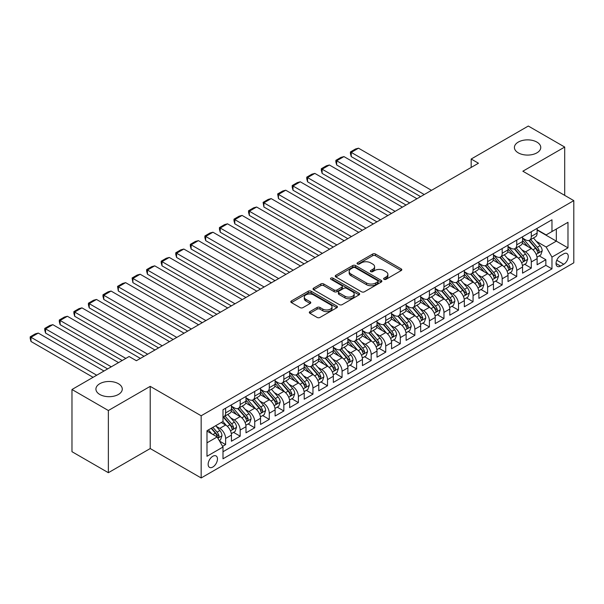 <?xml version="1.0" encoding="UTF-8"?>
<svg xmlns="http://www.w3.org/2000/svg" width="604" height="604" viewBox="0 0 604 604"><rect width="100%" height="100%" fill="white"/><g stroke="black" fill="none" stroke-linecap="round" stroke-linejoin="round"><path stroke-width="0.91" d="M384.031 279.312A1.412 0.815 0 0 0 386.031 279.312L401.207 270.547A2.023 1.17 0 0 0 401.803 269.724A2.023 1.17 0 0 0 401.207 268.901L375.492 254.05A2.023 1.17 0 0 0 372.63 254.05L357.455 262.816A1.412 0.815 0 0 0 357.039 263.389A1.412 0.815 0 0 0 357.455 263.971A1.412 0.815 0 0 0 359.456 263.971L361.418 262.838A6.463 3.73 0 0 1 370.562 262.838L372.706 264.069A6.463 3.73 0 0 1 374.601 266.711A6.463 3.73 0 0 1 372.706 269.354L370.743 270.486A1.412 0.815 0 0 0 370.327 271.06A1.412 0.815 0 0 0 370.743 271.641A1.412 0.815 0 0 0 372.743 271.641L374.707 270.509A6.463 3.73 0 0 1 383.85 270.509L385.994 271.747A6.463 3.73 0 0 1 387.889 274.382A6.463 3.73 0 0 1 385.994 277.025L384.031 278.157A1.412 0.815 0 0 0 383.615 278.738A1.412 0.815 0 0 0 384.031 279.312L384.031 278.157M118.407 383.706A13.175 7.603 0 0 0 104.054 382.06A13.175 7.603 0 0 0 95.923 389.082A13.175 7.603 0 0 0 99.781 394.465A13.175 7.603 0 0 0 114.133 396.111A13.175 7.603 0 0 0 122.272 389.082A13.175 7.603 0 0 0 118.407 383.706M536.903 142.091A13.175 7.603 0 0 0 522.543 140.445A13.175 7.603 0 0 0 514.412 147.474A13.175 7.603 0 0 0 518.27 152.85A13.175 7.603 0 0 0 532.622 154.503A13.175 7.603 0 0 0 540.761 147.474A13.175 7.603 0 0 0 536.903 142.091M212.804 467.035A6.584 3.805 120 0 0 217.108 461.229A6.584 3.805 120 0 0 216.104 455.952A6.584 3.805 120 0 0 212.804 456.277A6.584 3.805 120 0 0 208.501 462.083A6.584 3.805 120 0 0 209.512 467.36A6.584 3.805 120 0 0 212.804 467.035M309.912 311.626A2.023 1.17 0 0 0 309.316 312.449A2.023 1.17 0 0 0 309.912 313.28L317.123 317.44A2.023 1.17 0 0 0 319.984 317.44L336.843 307.708A2.023 1.17 0 0 0 337.432 306.885A2.023 1.17 0 0 0 336.843 306.062L311.128 291.211A2.023 1.17 0 0 0 308.267 291.211L291.407 300.943A2.023 1.17 0 0 0 290.818 301.774A2.023 1.17 0 0 0 291.407 302.596L300.12 307.625A2.023 1.17 0 0 0 302.981 307.625L310.199 303.465A2.023 1.17 0 0 0 310.788 302.634A2.023 1.17 0 0 0 310.199 301.811L305.873 299.32A5.406 3.118 0 0 1 304.288 297.108A5.406 3.118 0 0 1 307.625 294.224A5.406 3.118 0 0 1 313.521 294.903L330.448 304.68A5.406 3.118 0 0 1 332.034 306.885A5.406 3.118 0 0 1 328.697 309.769A5.406 3.118 0 0 1 322.808 309.089L319.984 307.459A2.023 1.17 0 0 0 317.123 307.459L309.912 311.626L309.912 313.28L317.123 309.142L317.123 307.459M150.215 386.356L108.365 410.516L71.974 389.505L71.974 451.694L108.365 472.706L150.215 448.546L201.162 477.96L201.162 415.771L150.215 386.356L150.215 448.546M564.702 195.371L564.702 147.051L522.853 171.211L573.8 200.626L201.162 415.771M564.702 147.051L528.311 126.04L471.18 159.026L471.18 167.429M71.974 389.505L129.113 356.519L136.391 360.724L478.459 163.231L471.18 159.026M361.562 291.792A2.023 1.17 0 0 0 364.416 291.792L381.275 282.053A2.023 1.17 0 0 0 381.871 281.23A2.023 1.17 0 0 0 381.275 280.407L355.56 265.556A2.023 1.17 0 0 0 352.706 265.556L335.839 275.288A2.023 1.17 0 0 0 335.25 276.119A2.023 1.17 0 0 0 335.839 276.942L361.562 291.792M331.475 279.622A1.412 0.815 0 0 1 332.917 279.818L332.917 278.134L359.063 293.234A2.023 1.17 0 0 1 359.652 294.057A2.023 1.17 0 0 1 359.063 294.88L342.204 304.62A2.023 1.17 0 0 1 339.342 304.62L313.627 289.769L313.627 288.116A2.023 1.17 0 0 0 313.031 288.946A2.023 1.17 0 0 0 313.627 289.769M313.627 288.116L320.837 283.956A2.023 1.17 0 0 1 323.699 283.956L334.125 289.973A2.023 1.17 0 0 0 336.987 289.973L341.773 287.21A2.023 1.17 0 0 0 342.362 286.387A2.023 1.17 0 0 0 341.773 285.564L330.916 279.29A1.412 0.815 0 0 1 330.501 278.716A1.412 0.815 0 0 1 331.369 277.961A1.412 0.815 0 0 1 332.917 278.134M222.597 446.341L225.617 444.597L219.577 441.109M216.141 426.265L219.796 428.372A8.237 4.756 60 0 1 225.617 438.459L231.438 435.099L231.438 441.23L240.173 436.194L233.552 432.366M230.698 417.862L234.352 419.969A8.237 4.756 60 0 1 240.173 430.056L245.994 426.696L245.994 432.826L254.729 427.783L248.108 423.963M245.254 409.459L248.908 411.566A8.237 4.756 60 0 1 254.729 421.652L260.55 418.293L260.55 424.423L269.286 419.38L262.664 415.56M259.811 401.056L263.465 403.162A8.237 4.756 60 0 1 269.286 413.249L275.107 409.882L275.107 416.02L283.842 410.977L277.221 407.156M274.367 392.645L278.021 394.759A8.237 4.756 60 0 1 283.842 404.846L289.663 401.479L289.663 407.617L298.399 402.574L291.777 398.753M288.923 384.242L292.578 386.356A8.237 4.756 60 0 1 298.399 396.443L304.22 393.076L304.22 399.214L312.955 394.17L306.334 390.35M303.48 375.839L307.134 377.953A8.237 4.756 60 0 1 312.955 388.032L318.776 384.673L318.776 390.811L327.511 385.767L320.89 381.939M318.036 367.436L321.69 369.55A8.237 4.756 60 0 1 327.511 379.629L333.332 376.269L333.332 382.408L342.068 377.364L335.447 373.536M332.585 359.033L336.247 361.139A8.237 4.756 60 0 1 342.068 371.226L347.889 367.866L347.889 374.004L356.624 368.961L349.995 365.133M347.141 350.63L350.803 352.736A8.237 4.756 60 0 1 356.624 362.823L362.445 359.463L362.445 365.594L371.181 360.558L364.552 356.73M361.698 342.226L365.352 344.333A8.237 4.756 60 0 1 371.181 354.42L377.002 351.06L377.002 357.191L385.737 352.147L379.108 348.327M376.254 333.823L379.908 335.93A8.237 4.756 60 0 1 385.737 346.017L391.558 342.657L391.558 348.787L400.293 343.744L393.665 339.924M390.811 325.42L394.465 327.527A8.237 4.756 60 0 1 400.293 337.613L406.114 334.254L406.114 340.384L414.85 335.341L408.221 331.521M405.367 317.009L409.021 319.123A8.237 4.756 60 0 1 414.85 329.21L420.671 325.843L420.671 331.981L429.406 326.938L422.777 323.117M419.923 308.606L423.578 310.72A8.237 4.756 60 0 1 429.406 320.807L435.227 317.44L435.227 323.578L443.963 318.534L437.334 314.714M434.48 300.203L438.134 302.317A8.237 4.756 60 0 1 443.963 312.396L449.784 309.037L449.784 315.175L458.511 310.131L451.89 306.303M449.036 291.8L452.69 293.914A8.237 4.756 60 0 1 458.511 303.993L464.34 300.633L464.34 306.772L473.068 301.728L466.447 297.9M463.593 283.397L467.247 285.511A8.237 4.756 60 0 1 473.068 295.59L478.896 292.23L478.896 298.368L487.624 293.325L481.003 289.497M478.149 274.994L481.803 277.1A8.237 4.756 60 0 1 487.624 287.187L493.453 283.827L493.453 289.965L502.181 284.922L495.559 281.094M492.705 266.591L496.36 268.697A8.237 4.756 60 0 1 502.181 278.784L508.009 275.424L508.009 281.555L516.737 276.519L510.116 272.691M507.262 258.187L510.916 260.294A8.237 4.756 60 0 1 516.737 270.381L522.566 267.021L522.566 273.151L531.293 268.108L531.293 261.977A8.237 4.756 -120 0 0 525.472 251.891L521.818 249.784M524.672 264.288L531.293 268.108M231.438 435.099A8.237 4.756 -120 0 0 225.617 425.012L221.253 422.49M245.994 426.696A8.237 4.756 -120 0 0 240.173 416.609L231.173 411.415M260.55 418.293A8.237 4.756 -120 0 0 254.729 408.206L245.73 403.004M275.107 409.882A8.237 4.756 -120 0 0 269.286 399.803L260.286 394.601M289.663 401.479A8.237 4.756 -120 0 0 283.842 391.4L274.843 386.198M304.22 393.076A8.237 4.756 -120 0 0 298.399 382.996L289.399 377.794M318.776 384.673A8.237 4.756 -120 0 0 312.955 374.586L303.948 369.391M333.332 376.269A8.237 4.756 -120 0 0 327.511 366.183L318.504 360.988M347.889 367.866A8.237 4.756 -120 0 0 342.068 357.779L333.061 352.585M362.445 359.463A8.237 4.756 -120 0 0 356.624 349.376L347.617 344.182M377.002 351.06A8.237 4.756 -120 0 0 371.181 340.973L362.173 335.779M391.558 342.657A8.237 4.756 -120 0 0 385.737 332.57L376.73 327.376M406.114 334.254A8.237 4.756 -120 0 0 400.293 324.167L391.286 318.965M420.671 325.843A8.237 4.756 -120 0 0 414.85 315.764L405.843 310.562M435.227 317.44A8.237 4.756 -120 0 0 429.406 307.361L420.399 302.159M449.784 309.037A8.237 4.756 -120 0 0 443.963 298.957L434.956 293.755M464.34 300.633A8.237 4.756 -120 0 0 458.511 290.547L449.512 285.352M478.896 292.23A8.237 4.756 -120 0 0 473.068 282.144L464.068 276.949M493.453 283.827A8.237 4.756 -120 0 0 487.624 273.74L478.625 268.546M508.009 275.424A8.237 4.756 -120 0 0 502.181 265.337L493.181 260.143M522.566 267.021A8.237 4.756 -120 0 0 516.737 256.934L507.738 251.74M563.759 253.823L560.557 255.673A6.38 3.684 120 0 0 556.382 261.298A6.38 3.684 120 0 0 557.364 266.409A6.38 3.684 120 0 0 560.557 266.092L563.759 264.242A6.38 3.684 120 0 0 567.926 258.625A6.38 3.684 120 0 0 566.945 253.506A6.38 3.684 120 0 0 563.759 253.823M201.162 477.96L573.8 262.816L573.8 200.626M206.983 442.83L217.176 436.949L222.997 447.028L222.997 458.798L551.965 268.871L551.965 257.1L546.144 247.021L536.375 241.381M222.997 447.028L206.983 456.277L206.983 430.728L222.997 421.486L222.997 409.716L551.965 219.788L551.965 231.551L567.979 222.31L567.979 247.859L551.965 257.1M231.438 406.19L234.352 407.866A8.237 4.756 60 0 0 238.467 408.274L244.288 404.914A8.237 4.756 -120 0 0 245.994 401.147L245.994 396.435M245.994 397.787L248.908 399.463A8.237 4.756 60 0 0 253.023 399.871L258.844 396.511A8.237 4.756 -120 0 0 260.55 392.743L260.55 388.032M260.55 389.376L263.465 391.06A8.237 4.756 60 0 0 267.58 391.468L273.401 388.108A8.237 4.756 -120 0 0 275.107 384.34L275.107 379.629M275.107 380.973L278.021 382.657A8.237 4.756 60 0 0 282.136 383.064L287.957 379.705A8.237 4.756 -120 0 0 289.663 375.93L289.663 371.226M289.663 372.57L292.578 374.253A8.237 4.756 60 0 0 296.692 374.661L302.513 371.301A8.237 4.756 -120 0 0 304.22 367.526L304.22 362.823M304.22 364.167L307.134 365.85A8.237 4.756 60 0 0 311.249 366.258L317.07 362.898A8.237 4.756 -120 0 0 318.776 359.123L318.776 354.42M318.776 355.764L321.69 357.447A8.237 4.756 60 0 0 325.805 357.855L331.626 354.488A8.237 4.756 -120 0 0 333.332 350.72L333.332 346.017M333.332 347.36L336.247 349.044A8.237 4.756 60 0 0 340.362 349.452L346.183 346.084A8.237 4.756 -120 0 0 347.889 342.317L347.889 337.613M347.889 338.957L350.803 340.633A8.237 4.756 60 0 0 354.918 341.041L360.739 337.681A8.237 4.756 -120 0 0 362.445 333.914L362.445 329.21M362.445 330.554L365.352 332.23A8.237 4.756 60 0 0 369.474 332.638L375.295 329.278A8.237 4.756 -120 0 0 377.002 325.511L377.002 320.807M377.002 322.151L379.908 323.827A8.237 4.756 60 0 0 384.031 324.235L389.852 320.875A8.237 4.756 -120 0 0 391.558 317.108L391.558 312.396M391.558 313.748L394.465 315.424A8.237 4.756 60 0 0 398.587 315.832L404.408 312.472A8.237 4.756 -120 0 0 406.114 308.704L406.114 303.993M406.114 305.337L409.021 307.021A8.237 4.756 60 0 0 413.144 307.428L418.965 304.069A8.237 4.756 -120 0 0 420.671 300.301L420.671 295.59M420.671 296.934L423.578 298.618A8.237 4.756 60 0 0 427.7 299.025L433.521 295.666A8.237 4.756 -120 0 0 435.227 291.891L435.227 287.187M435.227 288.531L438.134 290.214A8.237 4.756 60 0 0 442.256 290.622L448.077 287.262A8.237 4.756 -120 0 0 449.784 283.487L449.784 278.784M449.784 280.128L452.69 281.811A8.237 4.756 60 0 0 456.813 282.219L462.634 278.859A8.237 4.756 -120 0 0 464.34 275.084L464.34 270.381M464.34 271.724L467.247 273.408A8.237 4.756 60 0 0 471.369 273.816L477.19 270.449A8.237 4.756 -120 0 0 478.896 266.681L478.896 261.977M478.896 263.321L481.803 265.005A8.237 4.756 60 0 0 485.926 265.413L491.747 262.045A8.237 4.756 -120 0 0 493.453 258.278L493.453 253.574M493.453 254.918L496.36 256.594A8.237 4.756 60 0 0 500.482 257.002L506.303 253.642A8.237 4.756 -120 0 0 508.009 249.875L508.009 245.171M508.009 246.515L510.916 248.191A8.237 4.756 60 0 0 515.031 248.599L520.859 245.239A8.237 4.756 -120 0 0 522.566 241.472L522.566 236.76M222.997 451.739L545.85 265.337L545.85 259.705L537.122 264.748L537.122 258.618A8.237 4.756 -120 0 0 531.293 248.531L522.294 243.337M522.566 238.112L525.472 239.788A8.237 4.756 -120 0 0 529.587 240.196A8.237 4.756 -120 0 0 531.293 236.428L531.293 231.725M529.587 240.196L535.416 236.836A8.237 4.756 -120 0 0 537.122 233.069L537.122 228.357M225.617 408.206L225.617 412.909A8.237 4.756 60 0 1 223.91 416.677A8.237 4.756 60 0 1 222.997 417.009M223.91 416.677L229.731 413.317A8.237 4.756 -120 0 0 231.438 409.55L231.438 404.846M240.173 399.803L240.173 404.506A8.237 4.756 60 0 1 238.467 408.274M254.729 391.4L254.729 396.103A8.237 4.756 60 0 1 253.023 399.871M269.286 382.989L269.286 387.7A8.237 4.756 60 0 1 267.58 391.468M283.842 374.586L283.842 379.297A8.237 4.756 60 0 1 282.136 383.064M298.399 366.183L298.399 370.894A8.237 4.756 60 0 1 296.692 374.661M312.955 357.779L312.955 362.491A8.237 4.756 60 0 1 311.249 366.258M327.511 349.376L327.511 354.08A8.237 4.756 60 0 1 325.805 357.855M342.068 340.973L342.068 345.677A8.237 4.756 60 0 1 340.362 349.452M356.624 332.57L356.624 337.274A8.237 4.756 60 0 1 354.918 341.041M371.181 324.167L371.181 328.87A8.237 4.756 60 0 1 369.474 332.638M385.737 315.764L385.737 320.467A8.237 4.756 60 0 1 384.031 324.235M400.293 307.361L400.293 312.064A8.237 4.756 60 0 1 398.587 315.832M414.85 298.95L414.85 303.661A8.237 4.756 60 0 1 413.144 307.428M429.406 290.547L429.406 295.258A8.237 4.756 60 0 1 427.7 299.025M443.963 282.144L443.963 286.855A8.237 4.756 60 0 1 442.256 290.622M458.511 273.74L458.511 278.452A8.237 4.756 60 0 1 456.813 282.219M473.068 265.337L473.068 270.041A8.237 4.756 60 0 1 471.369 273.816M487.624 256.934L487.624 261.638A8.237 4.756 60 0 1 485.926 265.413M502.181 248.531L502.181 253.235A8.237 4.756 60 0 1 500.482 257.002M516.737 240.128L516.737 244.831A8.237 4.756 60 0 1 515.031 248.599M516.737 270.381L516.737 276.519M502.181 278.784L502.181 284.922M487.624 287.187L487.624 293.325M473.068 295.59L473.068 301.728M458.511 303.993L458.511 310.131M443.963 312.396L443.963 318.534M429.406 320.807L429.406 326.938M414.85 329.21L414.85 335.341M400.293 337.613L400.293 343.744M385.737 346.017L385.737 352.147M371.181 354.42L371.181 360.558M356.624 362.823L356.624 368.961M342.068 371.226L342.068 377.364M327.511 379.629L327.511 385.767M312.955 388.032L312.955 394.17M298.399 396.443L298.399 402.574M283.842 404.846L283.842 410.977M269.286 413.249L269.286 419.38M254.729 421.652L254.729 427.783M240.173 430.056L240.173 436.194M225.617 438.459L225.617 444.597M217.176 436.949L206.983 431.06M546.144 247.021L556.329 241.132L556.329 229.029L567.979 222.31M537.122 230.041L567.979 247.859M537.122 229.709L546.144 234.918L551.965 231.551M108.365 410.516L108.365 472.706M539.229 255.885L545.85 259.705M545.85 265.337L551.965 268.871M384.597 279.509L385.994 278.701A6.463 3.73 0 0 0 387.889 276.066L387.889 274.382M374.601 266.711L374.601 268.395A6.463 3.73 0 0 1 372.706 271.03L371.309 271.838M401.184 270.562L375.492 255.734A2.023 1.17 0 0 0 372.63 255.734L358.021 264.167M381.252 282.068L355.56 267.24A2.023 1.17 0 0 0 352.706 267.24L335.869 276.957M377.704 281.811A1.412 0.815 0 0 0 378.119 281.23A1.412 0.815 0 0 0 377.704 280.656L355.129 267.617A1.412 0.815 0 0 0 353.129 267.617L351.06 268.818A6.463 3.73 0 0 0 349.165 271.453A6.463 3.73 0 0 0 351.06 274.095L366.492 283.004A6.463 3.73 0 0 0 375.635 283.004L377.704 281.811L377.704 283.487A1.412 0.815 0 0 0 378.119 282.914L378.119 281.23M349.165 271.453L349.165 273.136A6.463 3.73 0 0 0 351.06 275.779L351.06 274.095M377.704 283.487L375.635 284.688A6.463 3.73 0 0 1 366.492 284.688L351.06 275.779M313.65 289.784L320.837 285.632L320.837 283.956M342.362 286.387L342.362 288.07A2.023 1.17 0 0 1 341.773 288.893L336.987 291.656A2.023 1.17 0 0 1 334.125 291.656L323.699 285.632A2.023 1.17 0 0 0 320.837 285.632M332.917 279.818L359.033 294.895M344.952 296.224A5.406 3.118 0 0 0 350.841 296.896A5.406 3.118 0 0 0 354.178 294.02A5.406 3.118 0 0 0 352.593 291.808L346.628 288.365A2.023 1.17 0 0 0 343.774 288.365L338.987 291.128A2.023 1.17 0 0 0 338.391 291.951A2.023 1.17 0 0 0 338.987 292.781L344.952 296.224L344.952 297.9A5.406 3.118 0 0 0 350.841 298.58A5.406 3.118 0 0 0 354.178 295.696L354.178 294.02M338.391 291.951L338.391 293.635A2.023 1.17 0 0 0 338.987 294.458L338.987 292.781M344.952 297.9L338.987 294.458M332.034 306.885L332.034 308.568A5.406 3.118 0 0 1 328.697 311.445A5.406 3.118 0 0 1 322.808 310.773L319.984 309.142A2.023 1.17 0 0 0 317.123 309.142M304.288 297.108L304.288 298.791A5.406 3.118 0 0 0 305.873 300.996L305.873 299.32M310.169 303.48L305.873 300.996M336.813 307.723L311.128 292.895A2.023 1.17 0 0 0 308.267 292.895L291.438 302.612M536.994 257.176L540.761 255.001L542.211 250.796A5.459 3.148 -120 0 0 540.089 245.677L533.438 237.976M424.234 194.533L351.234 152.389L358.512 148.184L431.513 190.335M532.101 249.059L524.219 239.931A15.749 9.09 -120 0 0 522.566 238.203M351.234 156.595L350.433 153.605L350.433 151.929L351.234 152.389L351.234 156.595L420.595 196.632M527.783 246.5L523.366 241.389A13.069 7.55 -120 0 0 522.566 240.513M528.847 240.49L535.574 248.282A5.459 3.148 60 0 1 537.522 252.042L537.915 252.683L538.655 252.585L539.266 251.03A5.459 3.148 -120 0 0 537.326 247.27L530.674 239.577M529.247 240.369L536.473 248.735A2.778 1.608 60 0 1 537.175 249.822L539.266 251.03M350.433 151.929L355.529 148.984L358.512 148.184M522.437 265.579L526.205 263.404L527.654 259.199A5.459 3.148 -120 0 0 525.533 254.08L518.881 246.379M409.678 202.936L336.677 160.792L343.955 156.595L416.956 198.739M517.553 257.463L509.663 248.335A15.749 9.09 -120 0 0 508.009 246.606M336.677 164.998L335.877 162.015L335.877 160.332L336.677 160.792L336.677 164.998L406.039 205.043M513.226 254.903L508.81 249.799A13.069 7.55 -120 0 0 508.009 248.916M514.291 248.901L521.018 256.685A5.459 3.148 60 0 1 522.966 260.445L523.358 261.094L524.098 260.988L524.71 259.433A5.459 3.148 -120 0 0 522.77 255.681L516.118 247.98M514.691 248.773L521.916 257.138A2.778 1.608 60 0 1 522.619 258.225L524.71 259.433M335.877 160.332L340.973 157.387L343.955 156.595M507.881 273.982L511.648 271.808L513.098 267.61A5.459 3.148 -120 0 0 510.976 262.483L504.325 254.782M395.122 211.34L322.121 169.196L329.399 164.998L402.4 207.142M502.996 265.873L495.106 256.738A15.749 9.09 -120 0 0 493.453 255.009M322.121 173.401L321.32 170.419L321.32 168.735L322.121 169.196L322.121 173.401L391.483 213.446M498.67 263.306L494.253 258.202A13.069 7.55 -120 0 0 493.453 257.319M499.734 257.304L506.462 265.088A5.459 3.148 60 0 1 508.409 268.848L508.802 269.497L509.542 269.392L510.154 267.836A5.459 3.148 -120 0 0 508.213 264.084L501.562 256.383M500.135 257.176L507.36 265.541A2.778 1.608 60 0 1 508.062 266.628L510.154 267.836M321.32 168.735L326.417 165.79L329.399 164.998M493.325 282.385L497.092 280.211L498.542 276.013A5.459 3.148 -120 0 0 496.42 270.886L489.769 263.185M380.565 219.743L307.564 177.599L314.843 173.401L387.844 215.545M488.44 274.276L480.55 265.141A15.749 9.09 -120 0 0 478.896 263.412M307.564 181.804L306.764 178.822L306.764 177.138L307.564 177.599L307.564 181.804L376.926 221.849M484.114 271.709L479.697 266.606A13.069 7.55 -120 0 0 478.896 265.722M485.178 265.707L491.905 273.491A5.459 3.148 60 0 1 493.853 277.251L494.246 277.9L494.986 277.795L495.597 276.247A5.459 3.148 -120 0 0 493.657 272.487L487.005 264.786M485.578 265.579L492.804 273.944A2.778 1.608 60 0 1 493.506 275.031L495.597 276.247M306.764 177.138L311.86 174.201L314.843 173.401M478.768 290.788L482.536 288.614L483.985 284.416A5.459 3.148 -120 0 0 481.864 279.29L475.212 271.596M366.009 228.153L293.008 186.002L300.286 181.804L373.287 223.948M473.883 282.68L465.994 273.544A15.749 9.09 -120 0 0 464.34 271.815M293.008 190.207L292.208 187.225L292.208 185.541L293.008 186.002L293.008 190.207L362.37 230.252M469.557 280.113L465.14 275.009A13.069 7.55 -120 0 0 464.34 274.133M470.622 274.11L477.349 281.894A5.459 3.148 60 0 1 479.297 285.654L479.689 286.304L480.429 286.198L481.041 284.65A5.459 3.148 -120 0 0 479.1 280.89L472.449 273.189M471.022 273.982L478.247 282.347A2.778 1.608 60 0 1 478.949 283.435L481.041 284.65M292.208 185.541L297.304 182.604L300.286 181.804M464.212 299.191L467.979 297.025L469.429 292.819A5.459 3.148 -120 0 0 467.307 287.693L460.656 279.999M351.452 236.557L278.459 194.412L285.73 190.207L358.731 232.351M459.327 291.083L451.437 281.947A15.749 9.09 -120 0 0 449.784 280.218M278.459 198.61L277.651 193.944L278.459 194.412L278.459 198.61L347.813 238.656M455.001 288.516L450.584 283.412A13.069 7.55 -120 0 0 449.784 282.536M456.065 282.513L462.792 290.305A5.459 3.148 60 0 1 464.74 294.057L465.14 294.707L465.873 294.601L466.484 293.053A5.459 3.148 -120 0 0 464.544 289.293L457.892 281.592M456.465 282.385L463.691 290.758A2.778 1.608 60 0 1 464.393 291.845L466.484 293.053M277.651 193.944L282.748 191.007L285.73 190.207M449.655 307.595L453.423 305.428L454.872 301.222A5.459 3.148 -120 0 0 452.751 296.103L446.099 288.402M336.896 244.96L263.903 202.816L271.181 198.61L344.174 240.754M444.771 299.486L436.881 290.35A15.749 9.09 -120 0 0 435.227 288.621M263.903 207.013L263.102 202.348L263.903 202.816L263.903 207.013L333.257 247.059M440.444 296.926L436.028 291.815A13.069 7.55 -120 0 0 435.227 290.939M441.509 290.917L448.236 298.708A5.459 3.148 60 0 1 450.184 302.461L450.584 303.11L451.316 303.004L451.928 301.456A5.459 3.148 -120 0 0 449.988 297.697L443.336 289.995M441.909 290.788L449.134 299.161A2.778 1.608 60 0 1 449.837 300.248L451.928 301.456M263.102 202.348L268.191 199.411L271.181 198.61M435.106 315.998L438.866 313.831L440.316 309.626A5.459 3.148 -120 0 0 438.194 304.507L431.543 296.806M322.34 253.363L249.346 211.219L256.625 207.013L329.618 249.158M430.214 307.889L422.324 298.761A15.749 9.09 -120 0 0 420.671 297.025M249.346 215.417L248.546 212.434L248.546 210.758L249.346 211.219L249.346 215.417L318.701 255.462M425.888 305.33L421.471 300.218A13.069 7.55 -120 0 0 420.671 299.342M426.952 299.32L433.68 307.111A5.459 3.148 60 0 1 435.627 310.864L436.028 311.513L436.76 311.407L437.371 309.86A5.459 3.148 -120 0 0 435.431 306.1L428.78 298.399M427.353 299.191L434.578 307.564A2.778 1.608 60 0 1 435.28 308.652L437.371 309.86M248.546 210.758L253.635 207.814L256.625 207.013M420.55 324.401L424.31 322.234L425.76 318.029A5.459 3.148 -120 0 0 423.638 312.91L416.986 305.209M307.783 261.766L234.79 219.622L242.068 215.417L315.062 257.561M415.658 316.292L407.768 307.164A15.749 9.09 -120 0 0 406.114 305.428M234.79 223.82L233.99 220.838L233.99 219.161L234.79 219.622L234.79 223.82L304.144 263.865M411.332 313.733L406.915 308.621A13.069 7.55 -120 0 0 406.114 307.746M412.396 307.723L419.123 315.514A5.459 3.148 60 0 1 421.071 319.274L421.471 319.916L422.204 319.818L422.815 318.263A5.459 3.148 -120 0 0 420.875 314.503L414.223 306.802M412.796 307.595L420.022 315.968A2.778 1.608 60 0 1 420.724 317.055L422.815 318.263M233.99 219.161L239.078 216.217L242.068 215.417M405.994 332.812L409.754 330.637L411.203 326.432A5.459 3.148 -120 0 0 409.082 321.313L402.43 313.612M293.227 270.169L220.233 228.025L227.512 223.82L300.505 265.971M401.101 324.695L393.212 315.567A15.749 9.09 -120 0 0 391.558 313.831M220.233 232.23L219.433 229.241L219.433 227.565L220.233 228.025L220.233 232.23L289.588 272.268M396.775 322.136L392.358 317.024A13.069 7.55 -120 0 0 391.558 316.149M397.84 316.126L404.567 323.918A5.459 3.148 60 0 1 406.515 327.678L406.915 328.319L407.647 328.221L408.259 326.666A5.459 3.148 -120 0 0 406.318 322.906L399.667 315.212M398.24 316.005L405.465 324.371A2.778 1.608 60 0 1 406.167 325.458L408.259 326.666M219.433 227.565L224.522 224.62L227.512 223.82M391.437 341.215L395.197 339.04L396.654 334.835A5.459 3.148 -120 0 0 394.525 329.716L387.874 322.015M278.671 278.572L205.677 236.428L212.955 232.223L285.949 274.375M386.545 333.098L378.655 323.971A15.749 9.09 -120 0 0 377.002 322.242M205.677 240.634L204.877 237.644L204.877 235.968L205.677 236.428L205.677 240.634L275.031 280.671M382.219 330.539L377.81 325.428A13.069 7.55 -120 0 0 377.002 324.552M383.291 324.529L390.018 332.321A5.459 3.148 60 0 1 391.958 336.081L392.358 336.722L393.091 336.624L393.702 335.069A5.459 3.148 -120 0 0 391.762 331.309L385.11 323.616M383.683 324.408L390.909 332.774A2.778 1.608 60 0 1 391.611 333.861L393.702 335.069M204.877 235.968L209.966 233.023L212.955 232.223M376.881 349.618L380.641 347.443L382.098 343.246A5.459 3.148 -120 0 0 379.969 338.119L373.317 330.418M264.114 286.976L191.121 244.831L198.399 240.634L271.392 282.778M371.988 341.509L364.099 332.374A15.749 9.09 -120 0 0 362.445 330.645M191.121 249.037L190.32 246.054L190.32 244.371L191.121 244.831L191.121 249.037L260.475 289.082M367.662 338.942L363.253 333.838A13.069 7.55 -120 0 0 362.445 332.955M368.734 332.94L375.462 340.724A5.459 3.148 60 0 1 377.402 344.484L377.802 345.133L378.534 345.027L379.146 343.472A5.459 3.148 -120 0 0 377.206 339.72L370.554 332.019M369.127 332.812L376.352 341.177A2.778 1.608 60 0 1 377.055 342.264L379.146 343.472M190.32 244.371L195.409 241.426L198.399 240.634M362.325 358.021L366.084 355.847L367.542 351.649A5.459 3.148 -120 0 0 365.412 346.522L358.761 338.821M249.558 295.379L176.564 253.235L183.843 249.037L256.836 291.181M357.432 349.912L349.542 340.777A15.749 9.09 -120 0 0 347.889 339.048M176.564 257.44L175.764 254.458L175.764 252.774L176.564 253.235L176.564 257.44L245.919 297.485M353.106 347.345L348.697 342.242A13.069 7.55 -120 0 0 347.889 341.358M354.178 341.343L360.905 349.127A5.459 3.148 60 0 1 362.845 352.887L363.246 353.536L363.978 353.431L364.597 351.875A5.459 3.148 -120 0 0 362.649 348.123L355.998 340.422M354.571 341.215L361.796 349.58A2.778 1.608 60 0 1 362.498 350.667L364.597 351.875M175.764 252.774L180.853 249.829L183.843 249.037M347.768 366.424L351.528 364.25L352.985 360.052A5.459 3.148 -120 0 0 350.856 354.925L344.204 347.224M235.001 303.789L162.008 261.638L169.286 257.44L242.279 299.584M342.876 358.315L334.986 349.18A15.749 9.09 -120 0 0 333.332 347.451M162.008 265.843L161.208 262.861L161.208 261.177L162.008 261.638L162.008 265.843L231.362 305.888M338.55 355.748L334.14 350.645A13.069 7.55 -120 0 0 333.332 349.761M339.622 349.746L346.349 357.53A5.459 3.148 60 0 1 348.289 361.29L348.689 361.939L349.422 361.834L350.041 360.286A5.459 3.148 -120 0 0 348.093 356.526L341.441 348.825M340.014 349.618L347.24 357.983A2.778 1.608 60 0 1 347.942 359.07L350.041 360.286M161.208 261.177L166.304 258.24L169.286 257.44M333.212 374.827L336.972 372.653L338.429 368.455A5.459 3.148 -120 0 0 336.3 363.329L329.648 355.635M220.445 312.192L147.452 270.041L154.73 265.843L227.723 307.987M328.319 366.719L320.43 357.583A15.749 9.09 -120 0 0 318.776 355.854M147.452 274.246L146.651 271.264L146.651 269.58L147.452 270.041L147.452 274.246L216.806 314.291M323.993 364.152L319.584 359.048A13.069 7.55 -120 0 0 318.776 358.172M325.065 358.149L331.792 365.933A5.459 3.148 60 0 1 333.733 369.693L334.133 370.343L334.865 370.237L335.484 368.689A5.459 3.148 -120 0 0 333.536 364.929L326.885 357.228M325.458 358.021L332.683 366.386A2.778 1.608 60 0 1 333.385 367.474L335.484 368.689M146.651 269.58L151.747 266.643L154.73 265.843M318.655 383.23L322.415 381.064L323.872 376.858A5.459 3.148 -120 0 0 321.743 371.739L315.092 364.038M205.896 320.596L132.895 278.452L140.173 274.246L213.167 316.39M313.763 375.122L305.873 365.986A15.749 9.09 -120 0 0 304.22 364.257M132.895 282.649L132.095 277.983L132.895 278.452L132.895 282.649L202.257 322.695M309.437 372.562L305.028 367.451A13.069 7.55 -120 0 0 304.22 366.575M310.509 366.553L317.236 374.344A5.459 3.148 60 0 1 319.176 378.096L319.576 378.746L320.309 378.64L320.928 377.092A5.459 3.148 -120 0 0 318.98 373.332L312.328 365.631M310.901 366.424L318.127 374.797A2.778 1.608 60 0 1 318.829 375.884L320.928 377.092M132.095 277.983L137.191 275.047L140.173 274.246M304.099 391.634L307.859 389.467L309.316 385.261A5.459 3.148 -120 0 0 307.187 380.142L300.535 372.442M191.34 328.999L118.339 286.855L125.617 282.649L198.618 324.793M299.207 383.525L291.317 374.397A15.749 9.09 -120 0 0 289.663 372.66M118.339 291.053L117.538 286.387L118.339 286.855L118.339 291.053L187.701 331.098M294.88 380.965L290.471 375.854A13.069 7.55 -120 0 0 289.663 374.978M295.952 374.956L302.679 382.747A5.459 3.148 60 0 1 304.62 386.5L305.02 387.149L305.752 387.043L306.371 385.495A5.459 3.148 -120 0 0 304.424 381.736L297.772 374.035M296.345 374.827L303.57 383.2A2.778 1.608 60 0 1 304.273 384.287L306.371 385.495M117.538 286.387L122.635 283.45L125.617 282.649M289.543 400.037L293.302 397.87L294.76 393.665A5.459 3.148 -120 0 0 292.63 388.546L285.979 380.845M176.783 337.402L103.782 295.258L111.06 291.053L184.061 333.197M284.65 391.928L276.76 382.8A15.749 9.09 -120 0 0 275.107 381.064M103.782 299.456L102.982 296.473L102.982 294.797L103.782 295.258L103.782 299.456L173.144 339.501M280.324 389.369L275.915 384.257A13.069 7.55 -120 0 0 275.107 383.381M281.396 383.359L288.123 391.15A5.459 3.148 60 0 1 290.063 394.91L290.464 395.552L291.204 395.446L291.815 393.899A5.459 3.148 -120 0 0 289.867 390.139L283.216 382.438M281.789 383.23L289.022 391.603A2.778 1.608 60 0 1 289.716 392.691L291.815 393.899M102.982 294.797L108.078 291.853L111.06 291.053M274.986 408.44L278.746 406.273L280.203 402.068A5.459 3.148 -120 0 0 278.074 396.949L271.43 389.248M162.227 345.805L89.226 303.661L96.504 299.456L169.505 341.6M270.094 400.331L262.204 391.203A15.749 9.09 -120 0 0 260.55 389.467M89.226 307.859L88.426 304.877L88.426 303.2L89.226 303.661L89.226 307.859L158.588 347.904M265.768 397.772L261.358 392.66A13.069 7.55 -120 0 0 260.55 391.785M266.84 391.762L273.567 399.554A5.459 3.148 60 0 1 275.507 403.313L275.907 403.955L276.647 403.857L277.259 402.302A5.459 3.148 -120 0 0 275.311 398.542L268.659 390.841M267.232 391.634L274.465 400.007A2.778 1.608 60 0 1 275.16 401.094L277.259 402.302M88.426 303.2L93.522 300.256L96.504 299.456M260.43 416.851L264.19 414.676L265.647 410.471A5.459 3.148 -120 0 0 263.518 405.352L256.874 397.651M147.67 354.208L74.669 312.064L81.948 307.859L154.949 350.01M255.537 408.734L247.648 399.606A15.749 9.09 -120 0 0 245.994 397.877M74.669 316.269L73.869 313.28L73.869 311.604L74.669 312.064L74.669 316.269L144.031 356.307M251.211 406.175L246.802 401.064A13.069 7.55 -120 0 0 245.994 400.188M252.283 400.165L259.01 407.957A5.459 3.148 60 0 1 260.951 411.717L261.351 412.358L262.091 412.26L262.702 410.705A5.459 3.148 -120 0 0 260.754 406.945L254.103 399.252M252.676 400.044L259.909 408.41A2.778 1.608 60 0 1 260.603 409.497L262.702 410.705M73.869 311.604L78.965 308.659L81.948 307.859M245.873 425.254L249.633 423.079L251.09 418.874A5.459 3.148 -120 0 0 248.961 413.755L242.317 406.054M125.836 358.414L60.113 320.467L67.391 316.269L140.392 358.414M240.981 417.137L233.091 408.01A15.749 9.09 -120 0 0 231.438 406.281M60.113 324.673L59.313 321.683L59.313 320.007L60.113 320.467L60.113 324.673L122.197 360.512M236.655 414.578L232.246 409.474A13.069 7.55 -120 0 0 231.438 408.591M237.727 408.576L244.454 416.36A5.459 3.148 60 0 1 246.394 420.12L246.794 420.761L247.534 420.663L248.146 419.108A5.459 3.148 -120 0 0 246.198 415.356L239.546 407.655M238.119 408.447L245.352 416.813A2.778 1.608 60 0 1 246.047 417.9L248.146 419.108M59.313 320.007L64.409 317.062L67.391 316.269M231.317 433.657L235.077 431.483L236.534 427.285A5.459 3.148 -120 0 0 234.412 422.158L227.761 414.457M111.279 366.817L45.557 328.87L52.835 324.673L118.558 362.611M226.424 425.548L222.944 421.516M45.557 333.076L44.756 330.094L44.756 328.41L45.557 328.87L45.557 333.076L107.64 368.916M222.098 422.981L221.532 422.324M223.17 416.979L229.898 424.763A5.459 3.148 60 0 1 231.838 428.523L232.238 429.172L232.978 429.066L233.589 427.511A5.459 3.148 -120 0 0 231.642 423.759L224.99 416.058M223.563 416.851L230.796 425.216A2.778 1.608 60 0 1 231.491 426.303L233.589 427.511M44.756 328.41L49.853 325.465L52.835 324.673M219.282 440.603L220.52 439.886L221.978 435.688A5.459 3.148 -120 0 0 219.856 430.561L215.666 425.714M96.723 375.22L31 337.274L38.279 333.076L104.001 371.015M211.755 433.815L208.388 429.92M31 341.479L30.2 338.497L30.2 336.813L31 337.274L31 341.479L93.084 377.319M207.542 431.384L206.983 430.743M211.151 428.319L215.341 433.166A5.459 3.148 60 0 1 217.281 436.926L217.682 437.575L218.422 437.47L219.033 435.914A5.459 3.148 -120 0 0 217.085 432.162L212.902 427.315M211.491 428.123L216.24 433.619A2.778 1.608 60 0 1 216.934 434.706L219.033 435.914M30.2 336.813L35.296 333.869L38.279 333.076M219.796 428.372L225.617 425.012M234.352 419.969L240.173 416.609M248.908 411.566L254.729 408.206M263.465 403.162L269.286 399.803M278.021 394.759L283.842 391.4M292.578 386.356L298.399 382.996M307.134 377.953L312.955 374.586M321.69 369.55L327.511 366.183M336.247 361.139L342.068 357.779M350.803 352.736L356.624 349.376M365.352 344.333L371.181 340.973M379.908 335.93L385.737 332.57M394.465 327.527L400.293 324.167M409.021 319.123L414.85 315.764M423.578 310.72L429.406 307.361M438.134 302.317L443.963 298.957M452.69 293.914L458.511 290.547M467.247 285.511L473.068 282.144M481.803 277.1L487.624 273.74M496.36 268.697L502.181 265.337M510.916 260.294L516.737 256.934M525.472 251.891L531.293 248.531M531.293 236.428L537.122 233.069M225.617 412.909L231.438 409.55M240.173 404.506L245.994 401.147M254.729 396.103L260.55 392.743M269.286 387.7L275.107 384.34M283.842 379.297L289.663 375.93M298.399 370.894L304.22 367.526M312.955 362.491L318.776 359.123M327.511 354.08L333.332 350.72M342.068 345.677L347.889 342.317M356.624 337.274L362.445 333.914M371.181 328.87L377.002 325.511M385.737 320.467L391.558 317.108M400.293 312.064L406.114 308.704M414.85 303.661L420.671 300.301M429.406 295.258L435.227 291.891M443.963 286.855L449.784 283.487M458.511 278.452L464.34 275.084M473.068 270.041L478.896 266.681M487.624 261.638L493.453 258.278M502.181 253.235L508.009 249.875M516.737 244.831L522.566 241.472M531.293 261.977L537.122 258.618M556.775 260.218L563.759 264.242M556.042 263.487L560.557 266.092M385.994 278.701L385.994 277.025M370.743 271.641L370.743 270.486M372.706 271.03L372.706 269.354M357.455 263.971L357.455 262.816M372.63 255.734L372.63 254.05M375.492 255.734L375.492 254.05M401.207 270.547L401.207 268.901M335.839 276.942L335.839 275.288M352.706 267.24L352.706 265.556M355.56 267.24L355.56 265.556M381.275 282.053L381.275 280.407M366.492 284.688L366.492 283.004M375.635 284.688L375.635 283.004M323.699 285.632L323.699 283.956M334.125 291.656L334.125 289.973M336.987 291.656L336.987 289.973M341.773 288.893L341.773 287.21M359.063 294.88L359.063 293.234M319.984 309.142L319.984 307.459M322.808 310.773L322.808 309.089M310.199 303.465L310.199 301.811M291.407 302.596L291.407 300.943M308.267 292.895L308.267 291.211M311.128 292.895L311.128 291.211M336.843 307.708L336.843 306.062M536.163 254.375L542.173 250.902M524.219 239.931L524.967 239.501M537.326 247.27L540.089 245.677M532.977 249.784L535.574 248.282M521.607 262.778L527.624 259.305M509.663 248.335L510.41 247.904M522.77 255.681L525.533 254.08M518.421 258.187L521.018 256.685M507.05 271.181L513.068 267.715M495.106 256.738L495.854 256.307M508.213 264.084L510.976 262.483M503.864 266.591L506.462 265.088M492.494 279.584L498.511 276.119M480.55 265.141L481.297 264.711M493.657 272.487L496.42 270.886M489.308 274.994L491.905 273.491M477.938 287.995L483.955 284.522M465.994 273.544L466.741 273.114M479.1 280.89L481.864 279.29M474.752 283.397L477.349 281.894M463.381 296.398L469.399 292.925M451.437 281.947L452.185 281.517M464.544 289.293L467.307 287.693M460.195 291.808L462.792 290.305M448.825 304.801L454.842 301.328M436.881 290.35L437.628 289.92M449.988 297.697L452.751 296.103M445.639 300.211L448.236 298.708M434.268 313.204L440.286 309.731M422.324 298.761L423.072 298.323M435.431 306.1L438.194 304.507M431.082 308.614L433.68 307.111M419.712 321.607L425.729 318.134M407.768 307.164L408.515 306.726M420.875 314.503L423.638 312.91M416.526 317.017L419.123 315.514M405.156 330.011L411.173 326.538M393.212 315.567L393.959 315.129M406.318 322.906L409.082 321.313M401.97 325.42L404.567 323.918M390.599 338.414L396.617 334.941M378.655 323.971L379.403 323.54M391.762 331.309L394.525 329.716M387.413 333.823L390.018 332.321M376.043 346.817L382.06 343.344M364.099 332.374L364.846 331.943M377.206 339.72L379.969 338.119M372.857 342.226L375.462 340.724M361.486 355.22L367.504 351.755M349.542 340.777L350.29 340.346M362.649 348.123L365.412 346.522M358.3 350.63L360.905 349.127M346.938 363.623L352.947 360.158M334.986 349.18L335.733 348.75M348.093 356.526L350.856 354.925M343.744 359.033L346.349 357.53M332.381 372.034L338.391 368.561M320.43 357.583L321.185 357.153M333.536 364.929L336.3 363.329M329.188 367.436L331.792 365.933M317.825 380.437L323.835 376.964M305.873 365.986L306.628 365.556M318.98 373.332L321.743 371.739M314.631 375.847L317.236 374.344M303.268 388.84L309.278 385.367M291.317 374.397L292.072 373.959M304.424 381.736L307.187 380.142M300.075 384.25L302.679 382.747M288.712 397.243L294.722 393.77M276.76 382.8L277.515 382.362M289.867 390.139L292.63 388.546M285.518 392.653L288.123 391.15M274.156 405.646L280.165 402.173M262.204 391.203L262.959 390.765M275.311 398.542L278.074 396.949M270.962 401.056L273.567 399.554M259.599 414.05L265.609 410.577M247.648 399.606L248.403 399.169M260.754 406.945L263.518 405.352M256.406 409.459L259.01 407.957M245.043 422.453L251.053 418.98M233.091 408.01L233.846 407.579M246.198 415.356L248.961 413.755M241.849 417.862L244.454 416.36M230.486 430.856L236.496 427.39M231.642 423.759L234.412 422.158M227.293 426.265L229.898 424.763M217.863 438.142L221.94 435.794M217.085 432.162L219.856 430.561M212.986 434.525L215.341 433.166"/></g></svg>

